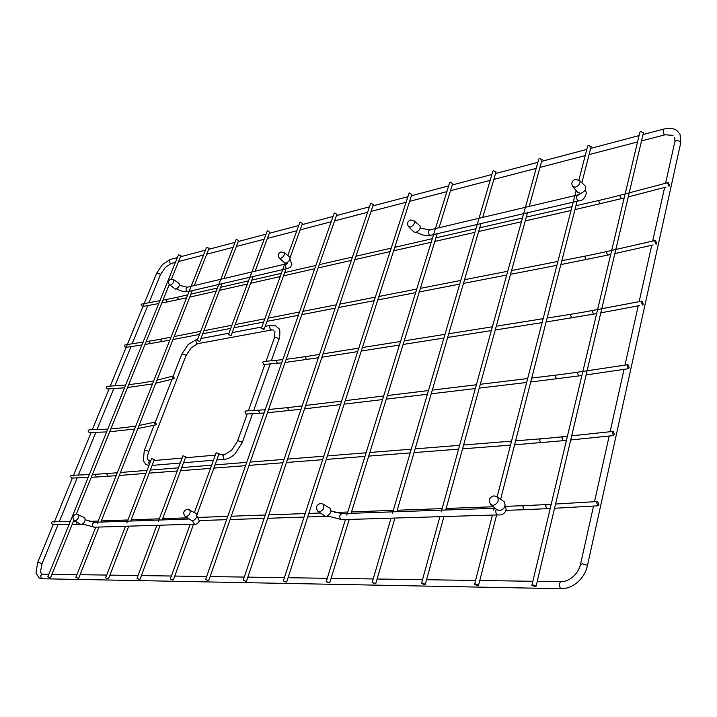 <?xml version="1.0" encoding="UTF-8"?>
<svg xmlns="http://www.w3.org/2000/svg" width="717" height="717" viewBox="0 0 717 717"><rect width="100%" height="100%" fill="white"/><g stroke="black" fill="none" stroke-linecap="round" stroke-linejoin="round"><path stroke-width="1.08" d="M643.301 304.107L642.575 305.03L641.303 302.018L642.029 301.104L643.301 304.107M263.793 364.514L262.7 362.237L263.515 361.493L277.094 360.203M156.414 424.168L155.015 422.107L154.164 422.851L155.562 424.912L156.414 424.168M107.765 429.133L89.078 429.833L88.155 430.541L89.078 432.53L106.627 431.93M47.86 576.746L178.524 254.768L180.908 255.745M50.307 577.866L47.833 576.8L50.307 577.866M191.152 286.289L206.595 247.302L209.032 248.288M78.413 578.377L75.885 577.293L78.413 578.377M205.609 579.461L334.14 213.406L334.606 212.967L336.873 214.365M208.324 580.725L205.573 579.56L208.324 580.725M243.242 580.107L370.492 203.753L370.994 203.261L373.306 204.695M246.012 581.415L243.206 580.223L246.012 581.415M283.376 580.806L408.923 193.545L409.479 193.007L411.836 194.468M286.208 582.141L283.34 580.931L286.208 582.141M435.461 228.571L449.64 182.736L450.249 182.136L452.651 183.633M329.166 582.921L329.739 582.652L326.217 581.693L329.166 582.921M479.046 218.273L492.83 171.273L493.511 170.601L495.967 172.134M375.17 583.755L375.816 583.459L372.159 582.509L375.17 583.755M525.427 207.312L538.754 159.093L539.498 158.34L542.016 159.9M424.572 584.642L425.298 584.31L422.196 583.055L421.471 583.387L424.572 584.642M578.942 179.895L587.653 146.134L588.478 145.282L591.059 146.877M477.755 585.61L478.571 585.224L475.38 583.952L474.573 584.337L477.755 585.61M531.942 585.126L639.842 132.295L640.765 131.345L643.409 132.959M535.169 586.649L536.092 586.219L532.812 584.929L531.889 585.359L535.169 586.649M287.831 255.494L299.814 222.521L300.235 222.127L302.457 223.498M263.802 329.435L264.214 329.094L261.4 328.234L263.802 329.435M251.891 271.94L267.163 231.197L267.549 230.847L269.735 232.183M230.82 335.601L228.463 334.427L230.82 335.601M71.449 475.362L70.445 476.115L71.61 478.096M614.442 434.457L613.196 431.392L612.291 432.494L613.537 435.56L614.442 434.457M124.525 387.825L107.066 388.981L106.125 387.001L106.967 386.338L125.663 385.02M174.312 378.137L172.878 376.102L172.116 376.792L173.55 378.827L174.312 378.137M220.782 279.289L236.153 239.442L238.662 240.428M199.559 341.453L197.247 340.297L199.559 341.453M142.405 306.553L141.159 304.626L141.858 304.035L160.106 300.647M667.688 183.328L668.262 182.557L669.553 185.524L668.979 186.295L667.688 183.328M158.332 521.492L182.978 455.761L185.793 456.792M139.645 579.488L137.019 578.359L139.645 579.488M52.404 521.743L51.301 522.541L52.431 524.539M598.919 504.598L597.691 501.515L596.678 502.725L597.897 505.808L598.919 504.598M125.547 347.44L124.31 345.495L125.072 344.868L143.292 342.063M654.8 241.297L655.446 240.455L656.727 243.448L656.082 244.291L654.8 241.297M126.936 522.559L151.619 458.575L154.352 459.606M108.195 578.915L105.623 577.812L108.195 578.915M194.459 512.476L216.149 452.777L219.043 453.816M172.994 580.089L170.305 578.942L172.994 580.089M627.151 365.679L628.406 368.708L629.221 367.704L627.967 364.675L627.151 365.679M246.03 414.05L244.954 411.764L245.85 410.966L259.509 410.142M179.026 283.394L179.196 283.511C179.761 285.733 178.632 287.66 175.79 289.283L169.714 284.972M289.543 256.803L289.802 257C290.457 259.446 289.211 261.499 286.056 263.175L284.595 262.816L279.567 258.317M84.606 517.737L84.74 517.808C85.726 520.65 84.57 522.944 81.263 524.719L74.676 520.82M196.001 513.345L196.243 513.48C197.498 516.679 196.234 519.198 192.47 521.017L185.47 516.67M419.624 225.541L420.019 225.873C420.718 228.571 419.311 230.757 415.806 232.442L413.754 231.86L408.842 226.922M585.009 185.855L585.601 186.456C586.237 189.413 584.606 191.726 580.689 193.393L577.696 192.407L573.098 186.958M329.614 508.084L330.044 508.353C331.568 512.01 330.178 514.761 325.859 516.59L318.402 511.66M503.486 501.282L504.329 501.873C506.05 506.103 504.418 509.088 499.435 510.818L496.863 509.688L491.45 505.109M581.98 312.415L571.162 314.225L570.4 315.104L571.745 317.954M306.616 359.62L305.308 357.299L306.123 356.537L319.558 354.386M593.667 314.18L592.197 311.312L592.968 310.416L597.611 309.529M282.803 359.629L277.138 360.203L276.332 360.947L277.38 363.25L263.748 364.523M171.336 263.417L170.063 263.139L169.293 260.352L170.261 259.473L177.377 257.591M665.573 183.265L674.778 142.02L676.364 140.407L680.487 141.5L680.845 142.325L680.021 134.222L676.92 130.548C673.415 128.2 669.06 127.707 663.87 129.051L663.028 130.162L663.942 134.213L665.062 134.796L641.518 140.935M144.153 303.614L156.584 273.383L159.748 273.769L160.348 274.943M41.918 564.028L41.057 563.186L37.678 562.424L36.002 572.749M42.231 578.762L41.434 578.565L40.537 575.518L42.455 574.147L48.873 574.236M572.892 576.844C569.011 580.071 565.05 581.684 560.99 581.693L559.126 583.79L560.264 588.406L560.99 588.684L42.133 578.753L39.605 578.162M587.304 566.233L586.891 565.202L582.096 563.759L580.483 564.557C579.318 569.244 576.827 573.304 573.008 576.746M560.99 588.684C566.923 588.702 572.471 586.524 577.633 582.159C582.688 577.66 585.941 572.211 587.393 565.812L680.702 143.006M107.756 473.498L96.32 474.215L95.334 474.986L96.356 477.02L91.256 477.244M108.025 476.312L106.842 474.269L107.828 473.498L117.301 472.736M551.498 437.872L540.394 438.831L539.453 439.888L540.752 442.783M563.248 440.749L561.814 437.818L562.773 436.752L567.416 436.259M172.34 298.308L166.631 299.428L165.95 300.02L167.133 302.009M178.703 299.634L177.422 297.645L178.094 297.053L187.773 294.83M609.835 197.856L599.295 200.366L598.686 201.11L600.03 203.915M621.397 198.699L619.918 195.884L620.537 195.132L625.161 193.913M149.172 464.921L148.715 462.142L150.265 460.879L148.419 460.395L147.675 458.997C147.155 457.84 147.496 455.456 148.679 451.818L147.908 450.939L144.323 450.339L143.275 460.404M231.528 450.357L222.87 455.662L223.794 459.014L224.842 459.283M148.625 451.97L185.855 355.946M173.245 376.084L181.724 354.341L182.252 353.938L185.228 354.807L185.927 355.766L191.233 347.736L197.686 343.685L196.601 343.38L195.768 340.342L197.695 339.15M197.802 343.658L271.537 329.981M266.052 361.251L274.405 337.85L275.095 337.304L278.339 338.245L278.985 339.213C279.558 340.118 280.679 328.888 278.859 328.664L275.427 325.67L270.668 325.321L269.467 326.432L270.327 329.668L273.948 330.205M271.331 360.75L278.895 339.455M242.149 442.9L241.504 441.815L238.143 440.812L237.479 441.251L231.627 450.258M76.486 521.958L77.167 524.477L72.13 524.486M546.497 504.571L523.903 505.655L522.845 506.802L524.046 509.733L506.148 510.325M546.901 508.703L545.503 505.736L546.578 504.571L551.203 504.293M155.598 340.109L149.889 341.05L149.136 341.677L150.301 343.676M161.89 341.677L160.626 339.679L161.361 339.042L171.005 337.16M596.212 253.863L585.538 256.041L584.857 256.847L586.201 259.679M607.846 255.153L606.367 252.303L607.057 251.479L611.7 250.43M567.084 373.682L556.132 375.09L555.281 376.058L556.607 378.926M289.085 410.671L287.804 408.323L288.709 407.507L302.153 405.876M578.816 375.986L577.364 373.082L578.216 372.105L582.867 371.406M265.2 409.765L259.563 410.133L258.667 410.94L259.697 413.252L245.985 414.059M196.906 515.935L199.416 521.008C197.847 523.562 196.207 524.611 194.522 524.163L192.488 521.017M94.384 527.21L94.268 527.21C92.627 526.843 92.027 525.678 92.475 523.724L94.312 522.317L188.938 519M287.616 268.49L287.49 268.517C285.778 268.248 285.088 267.02 285.402 264.824L287.167 263.506M188.302 291.559L188.177 291.586C186.492 291.371 185.811 290.242 186.142 288.207L187.254 287.212L286.388 263.793M505.091 505.691L506.157 509.276C505.162 513.426 502.42 515.308 497.921 514.914C496.236 514.385 495.564 512.78 495.913 510.083L496.272 509.187M341.991 519.664L341.875 519.673C340.172 519.207 339.517 517.764 339.921 515.353L341.785 513.641L495.178 508.263M578.951 200.814L578.834 200.841C577.185 200.41 576.468 198.86 576.683 196.189L580.143 193.751M430.8 235.23L430.684 235.257C428.981 234.916 428.273 233.527 428.542 231.089L429.617 229.951L577.588 194.988M173.541 279.576L173.693 279.684C174.204 281.736 173.147 283.52 170.521 285.043L169.544 284.837C167.751 282.444 168.163 280.544 170.78 279.146M283.932 252.518L284.156 252.689C284.757 254.956 283.591 256.865 280.67 258.425L279.316 258.102C277.551 255.467 278.062 253.433 280.858 251.981M78.305 514.447L78.431 514.51C79.327 517.136 78.243 519.278 75.186 520.927L74.523 520.73C72.059 517.71 72.686 515.496 76.387 514.071M189.494 509.679L189.7 509.796C190.839 512.772 189.664 515.111 186.178 516.814L185.219 516.5C182.665 513.139 183.373 510.719 187.334 509.24M413.96 220.675L414.301 220.979C414.928 223.462 413.619 225.505 410.366 227.083L408.475 226.554C406.799 223.659 407.462 221.481 410.465 219.994M579.399 180.245L579.901 180.765C580.483 183.498 578.96 185.649 575.33 187.218L572.56 186.312C571.108 183.14 572.014 180.809 575.267 179.322M322.973 503.988L323.331 504.212C324.729 507.609 323.421 510.163 319.415 511.875L317.963 511.338C315.39 507.582 316.233 504.947 320.49 503.433M496.881 496.621L497.553 497.114C499.14 501.04 497.616 503.818 492.991 505.44L490.616 504.401C488.205 500.17 489.29 497.329 493.87 495.877M285.043 362.479L318.42 357.765M321.933 357.218L357.684 351.599M361.278 351.034L399.432 345.038M403.115 344.456L443.895 338.048M447.677 337.456L491.351 330.591M495.241 329.981L542.106 322.614M546.121 321.987L596.634 313.625M291.729 358.59L306.051 356.546M323.071 353.831L358.814 348.121M362.408 347.548L400.534 341.462M404.218 340.871L444.97 334.364M448.752 333.763L492.4 326.8M496.289 326.172L543.119 318.698M547.134 318.061L571.091 314.234M600.819 312.845L639.582 305.585M598.39 309.385L641.939 301.113M582.061 312.406L592.878 310.434M291.667 358.599L286.173 359.262M281.673 362.838L277.38 363.25M125.197 427.529L135.8 426.032M139.044 425.486L154.881 422.143M109.674 431.742L134.608 429.053M137.834 428.542L155.562 424.912M125.116 427.538L110.812 428.918M175.45 262.35L171.229 263.453L165.313 267.459L160.411 274.781L148.966 302.717M663.772 129.069L643.032 134.554M639.053 135.603L590.674 148.392M586.811 149.405L541.613 161.352M537.858 162.347L495.564 173.523M491.889 174.491L452.239 184.968M448.654 185.918L411.424 195.75M407.91 196.682L372.885 205.931M369.443 206.846L336.452 215.557M333.073 216.453L302.036 224.654M298.72 225.532L269.314 233.303M266.052 234.163L238.241 241.512M235.033 242.364L208.62 249.337M205.456 250.179L180.487 256.776M673.075 135.343L665.062 134.796M637.538 141.966L589.078 154.594M585.206 155.598L539.955 167.393M536.191 168.37L493.843 179.402M490.168 180.361L450.473 190.704M446.879 191.636L409.613 201.343M406.1 202.266L371.048 211.39M367.597 212.295L334.588 220.89M331.2 221.768L300.154 229.861M296.829 230.731L267.414 238.394M264.143 239.245L236.323 246.487M233.115 247.329L206.693 254.212M203.529 255.037L178.56 261.535M170.153 259.5L162.427 264.582M162.383 264.627L156.647 273.222M37.714 562.334L53.264 524.539M54.089 522.532L72.381 478.06M73.242 475.989L91.131 432.503M92.242 429.779L109.065 388.892M110.185 386.185L127.097 345.065M127.321 344.527L143.947 304.107M42.366 574.138L41.487 573.869L40.519 571.799L41.953 563.938L58.095 524.521M59.251 521.707L77.221 477.854M78.368 475.048L95.845 432.396M96.965 429.653L113.77 388.641M114.89 385.907L130.987 346.607M132.143 343.784L147.801 305.559M51.983 574.281L76.934 574.649M80.107 574.693L106.672 575.079M109.916 575.124L138.076 575.536M141.392 575.581L171.372 576.02M174.769 576.065L206.639 576.531M210.126 576.585L244.273 577.077M247.849 577.131L284.398 577.669M288.082 577.723L327.275 578.287M331.066 578.341L373.198 578.96M377.115 579.013L422.501 579.677M426.561 579.73L475.568 580.447M479.781 580.51L532.865 581.281M537.248 581.344L560.891 581.693M36.083 573.17L39.157 577.929M580.573 564.136L593.542 506.059M594.51 501.712L609.172 436.008M610.122 431.724L624.041 369.354M624.991 365.114L638.22 305.845M639.152 301.642L651.735 245.268M652.667 241.091L664.641 187.424M674.796 137.53L674.939 141.339M50.566 577.759L73.878 520.175M76.343 514.08L169.248 284.541M171.48 279.03L180.953 255.637M78.7 578.26L98.919 527.067M100.882 522.093L192.308 290.627M194.316 285.545L209.086 248.163M75.912 577.23L95.746 527.165M97.171 523.562L190.83 287.105M208.737 580.546L336.936 214.186M246.478 581.209L373.369 204.488M286.728 581.908L411.908 194.235M329.739 582.652L349.215 519.449M351.097 513.318L437.218 233.742M439.073 227.719L452.732 183.373M326.262 581.55L345.442 519.565M346.813 515.12L435.156 229.53M375.816 583.459L394.924 518.059M396.779 511.714L480.937 223.587M482.747 217.394L496.047 171.847M372.204 582.347L391.034 518.176M392.378 513.578L478.75 219.259M425.298 584.31L443.931 516.563M445.732 509.993L527.47 212.779M529.218 206.415L542.106 159.577M421.524 583.199L439.915 516.688M441.224 511.929L525.14 208.333M478.571 585.224L496.603 514.958M500.627 499.274L577.104 201.244M581.863 182.718L591.149 146.51M474.627 584.122L492.445 515.084M493.708 510.154L494.38 507.582M497.159 496.782L574.613 196.673M574.882 195.624L576.181 190.605M536.092 586.219L643.499 132.564M264.214 329.094L286.029 268.857M290.107 257.591L302.52 223.337M261.454 328.09L284.353 265.066M284.667 264.197L285.052 263.148M231.197 335.305L253.173 276.493M255.162 271.169L269.789 232.03M228.508 334.301L251.568 272.792M88.182 477.379L71.512 478.105M96.266 474.224L92.403 474.403M89.338 474.537L71.458 475.362M116.136 475.685L96.356 477.02M566.421 440.417L514.609 444.809M510.495 445.123L462.555 448.842M458.575 449.147L414.041 452.597M410.187 452.902L368.717 456.111M364.98 456.406L326.289 459.4M322.641 459.687L286.468 462.483M282.919 462.761L249.032 465.387M245.572 465.656L213.863 468.111M210.484 468.38L180.594 470.693M177.287 470.952L149.154 473.13M145.91 473.381L119.309 475.443M540.322 438.84L515.631 440.812M511.526 441.143L463.612 444.988M459.642 445.302L415.134 448.869M411.28 449.174L369.838 452.499M366.091 452.803L327.418 455.895M323.779 456.191L287.616 459.086M284.066 459.373L250.188 462.089M246.729 462.366L215.028 464.903M211.64 465.181L181.76 467.574M178.452 467.834L150.319 470.092M147.075 470.352L120.483 472.485M551.579 437.863L562.684 436.761M571.709 435.802L613.08 431.41M570.714 439.978L613.51 435.56M152.488 383.909L127.563 387.53M142.952 382.806L128.71 384.706M143.024 382.797L153.689 380.861M156.933 380.18L172.752 376.138M155.723 383.263L173.55 378.827M199.9 341.184L222.001 283.735M224 278.528L238.707 240.294M197.292 340.181L220.46 280.123M186.572 297.842L161.782 302.986M158.726 303.551L142.325 306.562M166.577 299.437L162.947 300.109M624.193 197.973L574.962 209.606M571.046 210.502L525.238 220.908M521.429 221.768L478.624 231.492M474.914 232.335L434.843 241.441M431.222 242.265L393.642 250.798M390.102 251.604L354.798 259.626M351.33 260.414L318.115 267.961M314.718 268.732L283.511 275.821M280.168 276.583L250.636 283.287M247.356 284.031L219.447 290.376M216.22 291.102L189.745 297.125M599.224 200.375L575.957 205.716M572.041 206.621L526.278 217.126M522.469 217.995L479.7 227.818M475.989 228.669L435.954 237.856M432.324 238.689L394.771 247.311M391.231 248.127L355.946 256.22M352.477 257.018L319.28 264.645M315.874 265.424L284.685 272.585M281.342 273.347L251.819 280.132M248.539 280.876L220.639 287.284M217.412 288.028L190.937 294.104M172.403 298.29L178.022 297.071M609.907 197.838L620.456 195.149M625.914 193.715L668.19 182.575M628.262 196.906L665.968 187.074M143.436 460.906L145.802 464.275M252.536 413.673L242.221 442.703L234.988 453.924C231.645 457.132 228.221 458.916 224.726 459.292L216.821 459.956M213.433 460.242L183.561 462.761M180.254 463.039L152.121 465.405M224.313 454.336L218.676 454.829M215.297 455.134L185.425 457.769M182.118 458.064L153.985 460.547M150.749 460.834L150.265 460.879M148.948 465.512L146.519 464.741M172.376 378.343L155.329 422.098M154.092 425.271L144.386 450.195M188.078 344.617L181.786 354.171M200.921 338.532L228.911 333.235M232.2 332.607L261.857 326.988M265.209 326.352L270.551 325.339M196.843 339.302L188.141 344.554M270.21 363.922L253.666 410.491M264.923 364.406L248.351 410.814M247.222 413.978L237.551 441.045M274.961 331.388L274.494 337.608M139.994 579.336L160.223 525.202M162.185 519.942L185.828 456.684M137.046 578.278L156.906 525.301M69.065 524.494L52.323 524.539M75.957 521.626L73.286 521.635M70.212 521.653L52.413 521.743M83.575 524.405L82.204 524.432M80.474 524.45L77.167 524.477M328.234 516.267L327.051 516.312M324.819 516.383L307.701 516.957M304.035 517.082L267.674 518.292M264.107 518.409L230.085 519.547M226.608 519.664L199.487 520.569M550.199 508.514L524.046 509.733M523.831 505.655L505.458 506.319M493.404 506.758L446.153 508.461M442.147 508.613L397.209 510.235M393.319 510.37L351.545 511.884M347.772 512.019L334.884 512.485M320.239 513.014L308.839 513.426M305.182 513.56L268.821 514.878M265.254 515.003L231.241 516.231M227.773 516.357L198.43 517.423M187.191 517.826L162.651 518.714M159.335 518.83L131.175 519.852M127.94 519.968L101.339 520.927M98.166 521.044L89.275 521.367M555.55 504.033L597.575 501.524M554.555 508.263L597.87 505.808M169.821 340.145L144.986 344.483M141.93 344.949L125.457 347.449M149.826 341.059L146.151 341.624M610.723 254.499L560.855 264.573M556.894 265.344L510.558 274.297M506.704 275.041L463.469 283.394M459.722 284.12L419.293 291.936M415.636 292.644L377.769 299.957M374.202 300.647L338.675 307.512M335.18 308.185L301.785 314.646M298.362 315.301L267.02 321.359M263.659 322.014L234.02 327.741M230.731 328.377L202.75 333.781M199.523 334.409L172.994 339.535M585.466 256.05L561.859 260.674M557.898 261.445L511.597 270.506M507.753 271.259L464.544 279.711M460.798 280.446L420.395 288.351M416.747 289.068L378.899 296.471M375.332 297.17L339.813 304.125M336.327 304.806L302.941 311.339M299.518 312.003L268.185 318.142M264.833 318.796L235.194 324.595M231.905 325.24L203.933 330.716M200.697 331.344L174.177 336.533M155.661 340.1L161.289 339.06M596.293 253.845L606.967 251.506M612.461 250.251L655.356 240.482M614.854 253.576L653.079 244.963M108.509 578.78L128.755 526.161M130.718 521.044L154.388 459.507M105.65 577.741L125.511 526.26M173.371 579.928L193.563 524.19M196.942 514.833L219.088 453.7M170.341 578.852L190.166 524.288M267.459 412.741L301.006 409.255M304.537 408.833L340.512 404.567M344.133 404.137L382.555 399.575M386.275 399.136L427.395 394.26M431.213 393.803L475.326 388.569M479.252 388.103L526.663 382.484M530.723 382L581.89 375.529M268.588 409.506L288.628 407.516M305.684 405.446L341.642 401.09M345.253 400.651L383.667 395.99M387.377 395.542L428.479 390.559M432.297 390.102L476.375 384.76M480.309 384.276L527.676 378.54M531.736 378.047L556.06 375.099M586.121 374.91L628.424 368.708M583.656 371.289L627.886 364.684M567.165 373.674L578.135 372.114M264.071 412.974L259.697 413.252M194.522 524.163L94.268 527.21L82.796 524.037M85.287 519.771L94.312 522.317M287.23 263.193L286.782 262.906M176.758 288.843C180.774 291.236 184.583 292.151 188.177 291.586L288.001 268.391L290.573 266.948L291.873 264.555L289.964 259.178M179.402 285.258L187.137 287.239M497.921 514.914L341.875 519.673L327.678 515.989M330.887 510.898L341.785 513.641M416.631 232.156C421.184 235.068 425.871 236.108 430.684 235.257L578.834 200.841C582.276 200.903 584.776 198.385 586.345 193.285L585.431 189.503M420.234 228.033L429.617 229.951M170.987 279.092L173.693 279.684L179.196 283.511M281.073 251.927L284.156 252.689L289.802 257M76.602 514.062L84.74 517.808M187.558 509.222L196.243 513.48M410.671 219.949L414.301 220.979L420.019 225.873M575.455 179.277L579.901 180.765L585.601 186.456M320.705 503.424L323.331 504.212L330.044 508.353M494.076 495.859L497.553 497.114L504.329 501.873"/></g></svg>
